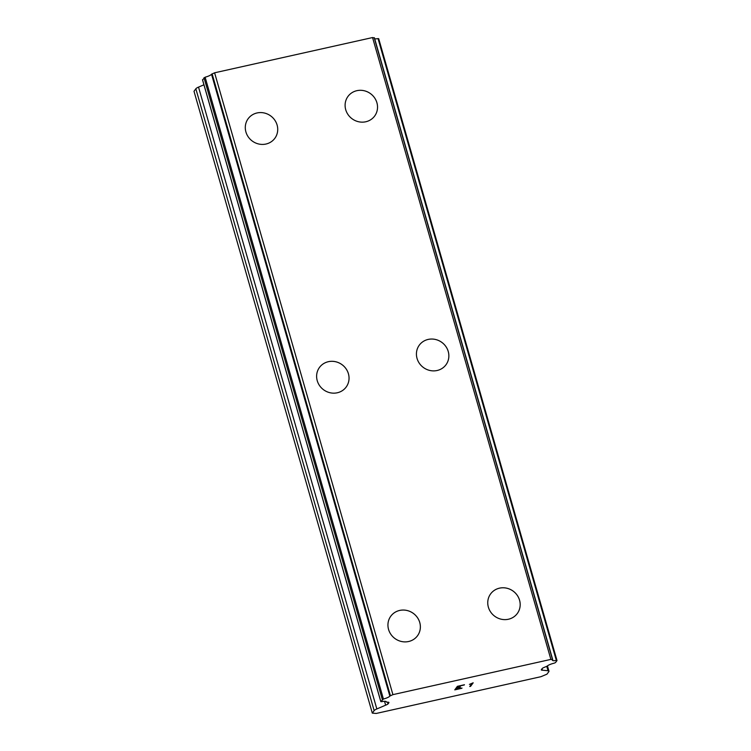 <?xml version="1.0" encoding="UTF-8"?>
<svg xmlns="http://www.w3.org/2000/svg" width="751" height="751" viewBox="0 0 751 751"><rect width="100%" height="100%" fill="white"/><g stroke="black" fill="none" stroke-linecap="round" stroke-linejoin="round"><path stroke-width="1.13" d="M390.83 616.149A16.56 15.583 -143.6 0 1 406.798 610.441A16.56 15.583 -143.6 0 1 419.743 622.504A16.56 15.583 -143.6 0 1 417.481 635.797A16.56 15.583 -143.6 0 1 401.513 641.504A16.56 15.583 -143.6 0 1 388.558 629.451A16.56 15.583 -143.6 0 1 390.83 616.139A16.56 15.583 -143.6 0 1 406.807 610.432A16.56 15.583 -143.6 0 1 419.753 622.485A16.56 15.583 -143.6 0 1 417.481 635.797M319.504 367.408A16.56 15.583 -143.6 0 1 335.481 361.71A16.56 15.583 -143.6 0 1 348.417 373.763A16.56 15.583 -143.6 0 1 346.155 387.065A16.56 15.583 -143.6 0 1 330.187 392.773A16.56 15.583 -143.6 0 1 317.241 380.71A16.56 15.583 -143.6 0 1 319.504 367.408A16.56 15.583 -143.6 0 1 335.481 361.691A16.56 15.583 -143.6 0 1 348.426 373.754A16.56 15.583 -143.6 0 1 346.164 387.056M248.177 118.677A16.56 15.583 -143.6 0 1 264.155 112.969A16.56 15.583 -143.6 0 1 277.1 125.023A16.56 15.583 -143.6 0 1 274.828 138.325A16.56 15.583 -143.6 0 1 258.86 144.032A16.56 15.583 -143.6 0 1 245.915 131.979A16.56 15.583 -143.6 0 1 248.177 118.667A16.56 15.583 -143.6 0 1 264.155 112.96A16.56 15.583 -143.6 0 1 277.1 125.013A16.56 15.583 -143.6 0 1 274.838 138.325M490.638 593.872A16.56 15.583 -143.6 0 1 506.615 588.174A16.56 15.583 -143.6 0 1 519.561 600.227A16.56 15.583 -143.6 0 1 517.289 613.529A16.56 15.583 -143.6 0 1 501.321 619.237A16.56 15.583 -143.6 0 1 488.375 607.174A16.56 15.583 -143.6 0 1 490.638 593.872A16.56 15.583 -143.6 0 1 506.615 588.155A16.56 15.583 -143.6 0 1 519.57 600.218A16.56 15.583 -143.6 0 1 517.298 613.52M419.311 345.141A16.56 15.583 -143.6 0 1 435.289 339.433A16.56 15.583 -143.6 0 1 448.234 351.487A16.56 15.583 -143.6 0 1 445.972 364.789A16.56 15.583 -143.6 0 1 429.994 370.496A16.56 15.583 -143.6 0 1 417.049 358.443A16.56 15.583 -143.6 0 1 419.321 345.131A16.56 15.583 -143.6 0 1 435.298 339.424A16.56 15.583 -143.6 0 1 448.244 351.477A16.56 15.583 -143.6 0 1 445.972 364.789M347.995 96.4A16.56 15.583 -143.6 0 1 363.972 90.683A16.56 15.583 -143.6 0 1 376.918 102.746A16.56 15.583 -143.6 0 1 374.646 116.048A16.56 15.583 -143.6 0 1 358.668 121.765A16.56 15.583 -143.6 0 1 345.723 109.702A16.56 15.583 -143.6 0 1 347.995 96.4A16.56 15.583 -143.6 0 1 363.963 90.693A16.56 15.583 -143.6 0 1 376.908 102.756A16.56 15.583 -143.6 0 1 374.646 116.058M203.934 84.788L198.527 87.107A6.628 1.418 164 0 0 195.842 88.787L194.002 91.275L372.308 713.121L374.148 710.624A6.628 1.418 -16 0 1 376.833 708.953L385.639 705.17A4.412 0.948 164 0 0 388.023 703.922L388.849 702.795A4.412 0.948 164 0 0 388.943 702.504A4.412 0.948 164 0 0 388.267 702.223L387.084 702.157A5.755 1.239 -16 0 1 386.221 701.941A6.449 1.38 164 0 0 386.23 701.725A6.449 1.38 164 0 0 381.639 701.678L380.841 701.556L383.423 699.031A6.449 1.38 164 0 0 389.835 696.074L392.914 694.637L550.877 659.397L552.642 659.744A6.449 1.38 164 0 0 552.436 660.27A6.449 1.38 164 0 0 556.35 660.448L556.998 660.561L555.505 662.579L554.182 663.171A6.449 1.38 164 0 0 547.329 665.996A5.755 1.239 -16 0 1 545.752 666.747L543.987 667.47A4.412 0.948 164 0 0 542.138 668.597L541.311 669.723A4.412 0.948 164 0 0 541.293 669.883A4.412 0.948 164 0 0 542.429 670.192L548.033 670.746A6.628 1.418 -16 0 1 548.972 671.178A6.628 1.418 -16 0 1 548.821 671.647L546.981 674.145L540.927 676.698L376.242 713.45L372.308 713.121M374.327 37.907L372.562 37.55L214.608 72.8L211.519 74.236A6.449 1.38 164 0 1 205.117 77.193L202.573 79.859M374.683 38.78A6.449 1.38 164 0 0 378.035 38.601L556.35 660.448M556.97 660.467L378.692 38.667L378.035 38.601M458.026 686.376L456.983 687.794L458.016 686.358L464.296 684.959L458.026 686.376M456.983 687.794L460.382 687.034M460.232 687.268L456.805 688.029L460.222 687.249M456.805 688.029L455.754 689.427L456.805 688.01M455.763 689.446L462.015 688.047M461.865 688.282L454.777 689.869L457.387 686.33L464.456 684.743M454.796 689.84L461.865 688.263M469.422 684.386L473.177 682.809L470.567 686.348L473.149 682.809M472.022 683.448L470.896 683.926L472.022 683.448L469.75 686.527L470.558 686.32M470.567 686.348L469.75 686.527M195.842 88.787L374.148 710.624M384.521 701.284L385.639 705.17M387.516 702.176L388.023 703.922M204.009 77.7L382.325 699.538M205.117 77.193L383.423 699.031M211.519 74.236L389.835 696.074M214.608 72.8L392.914 694.637M372.562 37.55L550.877 659.397M542.015 668.765L542.429 670.192M198.527 87.107L376.833 708.953M388.708 702.307L388.849 702.795M202.526 79.709L380.841 701.556M212.111 73.851L390.417 695.698M374.186 37.691L552.492 659.528M546.756 666.297L548.033 670.746M202.498 79.794L380.813 701.641M374.392 37.775L552.698 659.613M378.692 38.667L556.998 660.514M547.451 665.874L548.972 671.178"/></g></svg>

